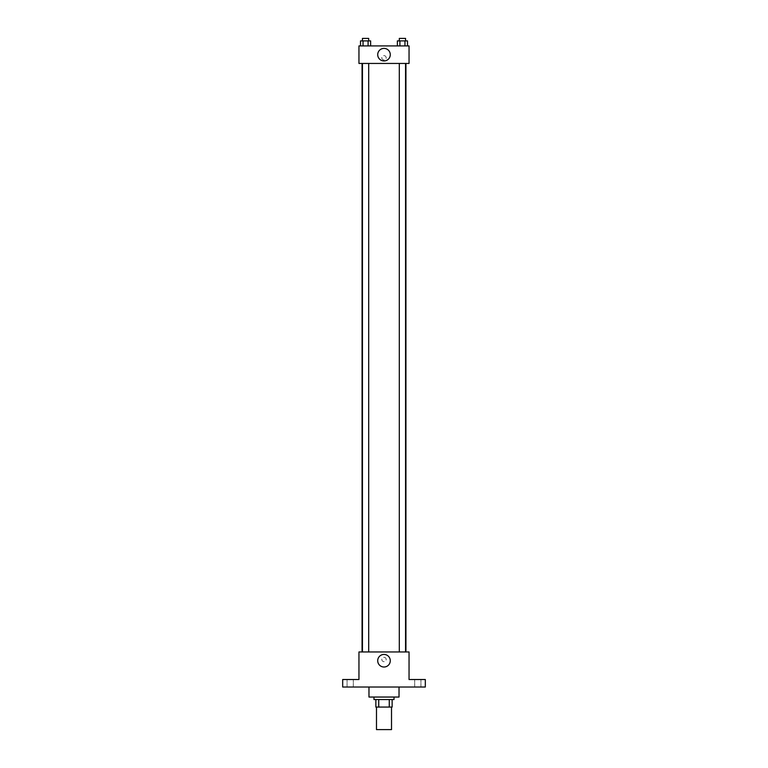 <?xml version="1.0" encoding="UTF-8"?>
<svg xmlns="http://www.w3.org/2000/svg" width="768" height="768" viewBox="0 0 768 768"><rect width="100%" height="100%" fill="white"/><g stroke="black" fill="none" stroke-linecap="round" stroke-linejoin="round"><path stroke-width="0.58" stroke-dasharray="3.84 2.88" d="M391.517 729.6L376.483 729.6M391.517 707.059L376.483 707.059L391.517 707.059M378.73 707.059L375.859 707.059L375.859 699.552L378.73 699.552L378.73 707.059L392.141 707.059M389.27 699.552L378.73 699.552L389.27 699.552L389.27 707.059M378.73 699.552L375.859 699.552M373.987 699.552L394.013 699.552M384 697.046L373.987 697.046L384 697.046M399.024 697.046L368.976 697.046M399.024 687.024L368.976 687.024L399.024 687.024M350.189 687.024L353.318 687.024L350.189 687.024M417.811 687.024L414.682 687.024L417.811 687.024M342.682 687.024L425.318 687.024L425.318 679.517L409.046 679.517L409.046 651.965L358.954 651.965L358.954 679.517L342.682 679.517L342.682 687.024M386.189 659.482A2.189 2.189 0 0 0 382.906 657.581A2.189 2.189 0 0 0 382.906 661.373A2.189 2.189 0 0 0 386.189 659.482A2.189 2.189 0 0 0 382.906 657.581A2.189 2.189 0 0 0 382.906 661.373A2.189 2.189 0 0 0 386.189 659.482M417.811 679.517L414.682 679.517L417.811 679.517M350.189 679.517L353.318 679.517L350.189 679.517M405.936 651.965L362.064 651.965L405.936 651.965M368.698 651.965L362.438 651.965L368.698 651.965L362.438 651.965L368.698 651.965L368.698 63.446L362.438 63.446L368.698 63.446M405.562 651.965L399.302 651.965L405.562 651.965L399.302 651.965L405.562 651.965L405.562 63.446L399.302 63.446L405.562 63.446M358.954 661.67L358.963 657.283L358.954 661.67M409.046 657.283L409.037 661.67L409.046 657.283M390.278 660.73A6.278 6.278 0 0 1 380.861 666.173A6.278 6.278 0 0 1 380.861 655.286A6.278 6.278 0 0 1 390.278 660.73M405.936 63.446L362.064 63.446L405.936 63.446M358.954 63.446L409.046 63.446L409.046 45.917L358.954 45.917L358.954 63.446M386.189 57.811A2.189 2.189 0 0 0 382.906 55.92A2.189 2.189 0 0 0 382.906 59.712A2.189 2.189 0 0 0 386.189 57.811A2.189 2.189 0 0 0 382.906 55.92A2.189 2.189 0 0 0 382.906 59.712A2.189 2.189 0 0 0 386.189 57.811M360.509 45.917L360.509 40.906L363.034 40.906L363.034 45.917L360.509 45.917L370.627 45.917L360.509 45.917L370.627 45.917L360.509 45.917L370.627 45.917L360.509 45.917L363.034 45.917L363.034 40.906L370.627 40.906L368.102 40.906L368.102 45.917L368.102 40.906L360.509 40.906L370.627 40.906L370.627 45.917M397.373 45.917L397.373 40.906L399.898 40.906L399.898 45.917L397.373 45.917L407.491 45.917L397.373 45.917L407.491 45.917L397.373 45.917L407.491 45.917L397.373 45.917L399.898 45.917L399.898 40.906L407.491 40.906L404.966 40.906L404.966 45.917L404.966 40.906L397.373 40.906L407.491 40.906L407.491 45.917M358.954 60.01L358.963 55.622L358.954 60.01M409.046 55.622L409.037 60.01L409.046 55.622M390.278 54.682A6.278 6.278 0 0 1 380.861 60.115A6.278 6.278 0 0 1 380.861 49.238A6.278 6.278 0 0 1 390.278 54.682M405.562 40.906L399.302 40.906L405.562 40.906L399.302 40.906L405.562 40.906L405.562 38.4L399.302 38.4L405.562 38.4L399.302 38.4L399.302 40.906M368.698 40.906L362.438 40.906L368.698 40.906L362.438 40.906L368.698 40.906L368.698 38.4L362.438 38.4L368.698 38.4L362.438 38.4L362.438 40.906M404.966 40.906L404.966 45.917M399.898 40.906L399.898 45.917M368.102 40.906L368.102 45.917M363.034 40.906L363.034 45.917M353.318 687.024L353.318 679.517L353.318 687.024M347.059 687.024L347.059 679.517L347.059 687.024M420.941 687.024L420.941 679.517L420.941 687.024M414.682 687.024L414.682 679.517L414.682 687.024M362.438 63.446L362.438 651.965M399.302 63.446L399.302 651.965"/><path stroke-width="1.15" d="M376.483 707.059L376.483 729.6L391.517 729.6L391.517 707.059M389.27 699.552L389.27 707.059L375.859 707.059L375.859 699.552M389.27 707.059L392.141 707.059L392.141 699.552L392.141 707.059M394.013 697.046L394.013 699.552L373.987 699.552L373.987 697.046M378.73 699.552L378.73 707.059M368.976 687.024L368.976 697.046L399.024 697.046L399.024 687.024M425.318 687.024L342.682 687.024L342.682 679.517L358.954 679.517L358.954 651.965L409.046 651.965L409.046 679.517L425.318 679.517L425.318 687.024M390.278 660.73A6.278 6.278 0 0 1 380.861 666.173A6.278 6.278 0 0 1 380.861 655.286A6.278 6.278 0 0 1 390.278 660.73M405.936 63.446L405.936 651.965M399.302 651.965L399.302 63.446M368.698 63.446L368.698 651.965M409.046 63.446L358.954 63.446L358.954 45.917L409.046 45.917L409.046 63.446M390.278 54.682A6.278 6.278 0 0 1 380.861 60.115A6.278 6.278 0 0 1 380.861 49.238A6.278 6.278 0 0 1 390.278 54.682M407.491 45.917L407.491 40.906L397.373 40.906L397.373 45.917M404.966 40.906L404.966 45.917M399.898 40.906L399.898 45.917M399.302 40.906L399.302 38.4L405.562 38.4L405.562 40.906M370.627 45.917L370.627 40.906L360.509 40.906L360.509 45.917M368.102 40.906L368.102 45.917M363.034 40.906L363.034 45.917M362.438 40.906L362.438 38.4L368.698 38.4L368.698 40.906M362.064 63.446L362.064 651.965M405.562 651.965L405.562 63.446M362.438 63.446L362.438 651.965"/></g></svg>
